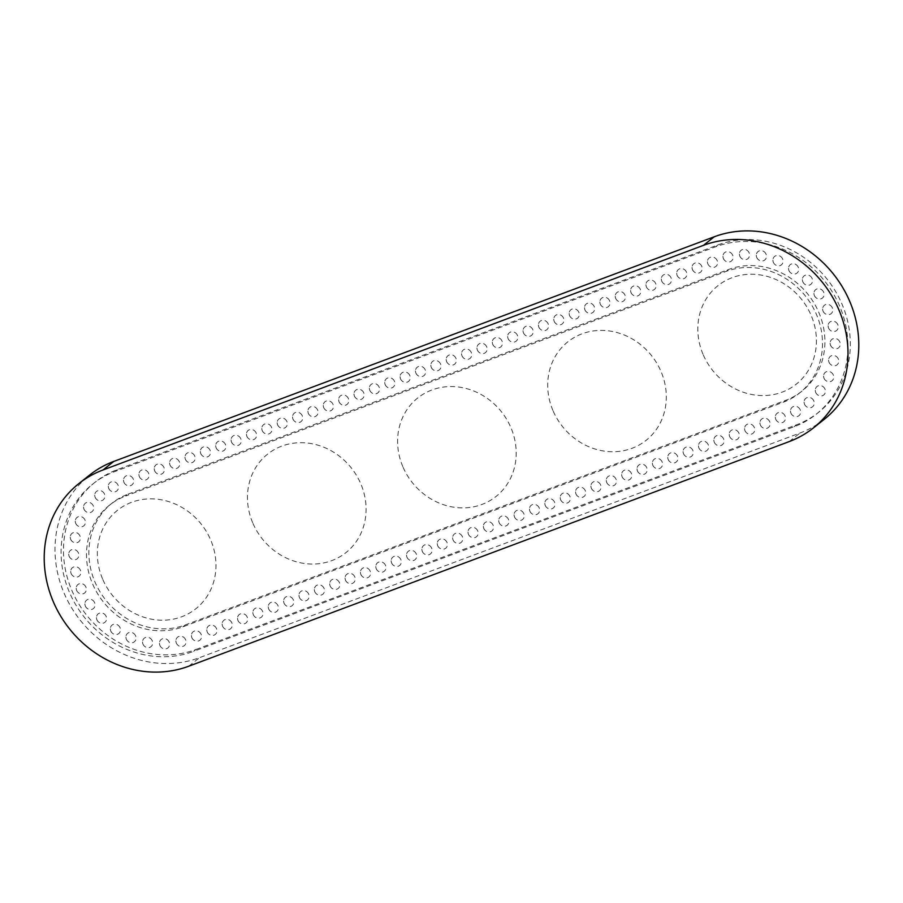 <?xml version="1.0" encoding="UTF-8"?>
<svg xmlns="http://www.w3.org/2000/svg" width="903" height="903" viewBox="0 0 903 903"><rect width="100%" height="100%" fill="white"/><g stroke="black" fill="none" stroke-linecap="round" stroke-linejoin="round"><path stroke-width="0.68" stroke-dasharray="4.51 3.39" d="M703.347 355.026A62.917 56.923 -128.4 0 0 805.668 374.418A62.917 56.923 -128.4 0 0 762.358 275.28A62.917 56.923 -128.4 0 0 703.347 355.026M553.234 411.181A62.917 56.923 -128.4 0 0 655.555 430.573A62.917 56.923 -128.4 0 0 612.245 331.435A62.917 56.923 -128.4 0 0 553.234 411.181M403.122 467.336A62.917 56.923 -128.4 0 0 505.443 486.728A62.917 56.923 -128.4 0 0 462.133 387.59A62.917 56.923 -128.4 0 0 403.122 467.336M252.998 523.492A62.917 56.923 -128.4 0 0 355.33 542.884A62.917 56.923 -128.4 0 0 312.02 443.745A62.917 56.923 -128.4 0 0 252.998 523.492M102.886 579.658A62.917 56.923 -128.4 0 0 205.218 599.039A62.917 56.923 -128.4 0 0 161.897 499.901A62.917 56.923 -128.4 0 0 102.886 579.658M409.793 375.467A5.395 4.876 -128.4 0 0 400.097 376.686A5.395 4.876 -128.4 0 0 409.285 380.66A5.395 4.876 -128.4 0 0 409.793 375.467M394.43 381.224A5.395 4.876 -128.4 0 0 384.734 382.432A5.395 4.876 -128.4 0 0 393.911 386.416A5.395 4.876 -128.4 0 0 394.43 381.224M379.057 386.969A5.395 4.876 -128.4 0 0 369.361 388.188A5.395 4.876 -128.4 0 0 378.549 392.162A5.395 4.876 -128.4 0 0 379.057 386.969M363.695 392.715A5.395 4.876 -128.4 0 0 353.999 393.934A5.395 4.876 -128.4 0 0 363.187 397.907A5.395 4.876 -128.4 0 0 363.695 392.715M348.332 398.46A5.395 4.876 -128.4 0 0 338.636 399.679A5.395 4.876 -128.4 0 0 347.813 403.652A5.395 4.876 -128.4 0 0 348.332 398.46M332.959 404.217A5.395 4.876 -128.4 0 0 323.274 405.424A5.395 4.876 -128.4 0 0 332.451 409.409A5.395 4.876 -128.4 0 0 332.959 404.217M317.596 409.962A5.395 4.876 -128.4 0 0 307.9 411.181A5.395 4.876 -128.4 0 0 317.088 415.154A5.395 4.876 -128.4 0 0 317.596 409.962M302.234 415.707A5.395 4.876 -128.4 0 0 292.538 416.926A5.395 4.876 -128.4 0 0 301.715 420.9A5.395 4.876 -128.4 0 0 302.234 415.707M286.861 421.453A5.395 4.876 -128.4 0 0 277.176 422.672A5.395 4.876 -128.4 0 0 286.353 426.645A5.395 4.876 -128.4 0 0 286.861 421.453M271.498 427.209A5.395 4.876 -128.4 0 0 261.802 428.417A5.395 4.876 -128.4 0 0 270.99 432.402A5.395 4.876 -128.4 0 0 271.498 427.209M256.136 432.955A5.395 4.876 -128.4 0 0 246.44 434.174A5.395 4.876 -128.4 0 0 255.628 438.147A5.395 4.876 -128.4 0 0 256.136 432.955M240.774 438.7A5.395 4.876 -128.4 0 0 231.078 439.919A5.395 4.876 -128.4 0 0 240.254 443.892A5.395 4.876 -128.4 0 0 240.774 438.7M225.4 444.445A5.395 4.876 -128.4 0 0 215.704 445.664A5.395 4.876 -128.4 0 0 224.892 449.638A5.395 4.876 -128.4 0 0 225.4 444.445M210.038 450.202A5.395 4.876 -128.4 0 0 200.342 451.41A5.395 4.876 -128.4 0 0 209.53 455.394A5.395 4.876 -128.4 0 0 210.038 450.202M194.676 455.947A5.395 4.876 -128.4 0 0 184.98 457.166A5.395 4.876 -128.4 0 0 194.156 461.14A5.395 4.876 -128.4 0 0 194.676 455.947M179.302 461.693A5.395 4.876 -128.4 0 0 169.617 462.912A5.395 4.876 -128.4 0 0 178.794 466.885A5.395 4.876 -128.4 0 0 179.302 461.693M163.94 467.438A5.395 4.876 -128.4 0 0 154.244 468.657A5.395 4.876 -128.4 0 0 163.432 472.63A5.395 4.876 -128.4 0 0 163.94 467.438M148.577 473.195A5.395 4.876 -128.4 0 0 138.881 474.402A5.395 4.876 -128.4 0 0 148.058 478.387A5.395 4.876 -128.4 0 0 148.577 473.195M133.204 478.94A5.395 4.876 -128.4 0 0 123.519 480.159A5.395 4.876 -128.4 0 0 132.696 484.132A5.395 4.876 -128.4 0 0 133.204 478.94M118.011 485.046A5.395 4.876 -128.4 0 0 108.326 486.265A5.395 4.876 -128.4 0 0 117.503 490.239A5.395 4.876 -128.4 0 0 118.011 485.046M104.421 493.952A5.395 4.876 -128.4 0 0 94.736 495.171A5.395 4.876 -128.4 0 0 103.913 499.145A5.395 4.876 -128.4 0 0 104.421 493.952M93.235 505.759A5.395 4.876 -128.4 0 0 83.55 506.978A5.395 4.876 -128.4 0 0 92.727 510.951A5.395 4.876 -128.4 0 0 93.235 505.759M84.95 519.947A5.395 4.876 -128.4 0 0 75.265 521.166A5.395 4.876 -128.4 0 0 84.442 525.14A5.395 4.876 -128.4 0 0 84.95 519.947M79.927 535.897A5.395 4.876 -128.4 0 0 70.242 537.116A5.395 4.876 -128.4 0 0 79.419 541.089A5.395 4.876 -128.4 0 0 79.927 535.897M78.392 552.896A5.395 4.876 -128.4 0 0 68.707 554.115A5.395 4.876 -128.4 0 0 77.884 558.088A5.395 4.876 -128.4 0 0 78.392 552.896M80.412 570.188A5.395 4.876 -128.4 0 0 70.716 571.407A5.395 4.876 -128.4 0 0 79.904 575.38A5.395 4.876 -128.4 0 0 80.412 570.188M85.898 587.029A5.395 4.876 -128.4 0 0 76.202 588.248A5.395 4.876 -128.4 0 0 85.39 592.221A5.395 4.876 -128.4 0 0 85.898 587.029M94.601 602.651A5.395 4.876 -128.4 0 0 84.905 603.87A5.395 4.876 -128.4 0 0 94.093 607.854A5.395 4.876 -128.4 0 0 94.601 602.651M106.148 616.388A5.395 4.876 -128.4 0 0 96.452 617.607A5.395 4.876 -128.4 0 0 105.64 621.58A5.395 4.876 -128.4 0 0 106.148 616.388M120.02 627.619A5.395 4.876 -128.4 0 0 110.324 628.838A5.395 4.876 -128.4 0 0 119.512 632.811A5.395 4.876 -128.4 0 0 120.02 627.619M135.608 635.847A5.395 4.876 -128.4 0 0 125.912 637.066A5.395 4.876 -128.4 0 0 135.1 641.04A5.395 4.876 -128.4 0 0 135.608 635.847M152.223 640.724A5.395 4.876 -128.4 0 0 142.527 641.943A5.395 4.876 -128.4 0 0 151.715 645.916A5.395 4.876 -128.4 0 0 152.223 640.724M169.132 642.01A5.395 4.876 -128.4 0 0 159.436 643.229A5.395 4.876 -128.4 0 0 168.624 647.203A5.395 4.876 -128.4 0 0 169.132 642.01M185.589 639.674A5.395 4.876 -128.4 0 0 175.893 640.893A5.395 4.876 -128.4 0 0 185.081 644.866A5.395 4.876 -128.4 0 0 185.589 639.674M201.109 634.29A5.395 4.876 -128.4 0 0 191.413 635.509A5.395 4.876 -128.4 0 0 200.59 639.482A5.395 4.876 -128.4 0 0 201.109 634.29M216.472 628.544A5.395 4.876 -128.4 0 0 206.776 629.763A5.395 4.876 -128.4 0 0 215.964 633.737A5.395 4.876 -128.4 0 0 216.472 628.544M231.834 622.799A5.395 4.876 -128.4 0 0 222.138 624.007A5.395 4.876 -128.4 0 0 231.326 627.991A5.395 4.876 -128.4 0 0 231.834 622.799M247.196 617.042A5.395 4.876 -128.4 0 0 237.512 618.262A5.395 4.876 -128.4 0 0 246.688 622.246A5.395 4.876 -128.4 0 0 247.196 617.042M262.57 611.297A5.395 4.876 -128.4 0 0 252.874 612.516A5.395 4.876 -128.4 0 0 262.051 616.489A5.395 4.876 -128.4 0 0 262.57 611.297M277.932 605.552A5.395 4.876 -128.4 0 0 268.236 606.771A5.395 4.876 -128.4 0 0 277.424 610.744A5.395 4.876 -128.4 0 0 277.932 605.552M293.294 599.806A5.395 4.876 -128.4 0 0 283.61 601.014A5.395 4.876 -128.4 0 0 292.786 604.999A5.395 4.876 -128.4 0 0 293.294 599.806M308.668 594.05A5.395 4.876 -128.4 0 0 298.972 595.269A5.395 4.876 -128.4 0 0 308.149 599.242A5.395 4.876 -128.4 0 0 308.668 594.05M324.03 588.304A5.395 4.876 -128.4 0 0 314.334 589.524A5.395 4.876 -128.4 0 0 323.522 593.497A5.395 4.876 -128.4 0 0 324.03 588.304M339.393 582.559A5.395 4.876 -128.4 0 0 329.697 583.778A5.395 4.876 -128.4 0 0 338.885 587.751A5.395 4.876 -128.4 0 0 339.393 582.559M354.766 576.814A5.395 4.876 -128.4 0 0 345.07 578.022A5.395 4.876 -128.4 0 0 354.247 582.006A5.395 4.876 -128.4 0 0 354.766 576.814M370.128 571.057A5.395 4.876 -128.4 0 0 360.432 572.276A5.395 4.876 -128.4 0 0 369.62 576.249A5.395 4.876 -128.4 0 0 370.128 571.057M385.491 565.312A5.395 4.876 -128.4 0 0 375.795 566.531A5.395 4.876 -128.4 0 0 384.983 570.504A5.395 4.876 -128.4 0 0 385.491 565.312M400.853 559.567A5.395 4.876 -128.4 0 0 391.168 560.786A5.395 4.876 -128.4 0 0 400.345 564.759A5.395 4.876 -128.4 0 0 400.853 559.567M416.227 553.821A5.395 4.876 -128.4 0 0 406.531 555.029A5.395 4.876 -128.4 0 0 415.707 559.013A5.395 4.876 -128.4 0 0 416.227 553.821M431.589 548.065A5.395 4.876 -128.4 0 0 421.893 549.284A5.395 4.876 -128.4 0 0 431.081 553.257A5.395 4.876 -128.4 0 0 431.589 548.065M446.951 542.319A5.395 4.876 -128.4 0 0 437.266 543.538A5.395 4.876 -128.4 0 0 446.443 547.511A5.395 4.876 -128.4 0 0 446.951 542.319M462.325 536.574A5.395 4.876 -128.4 0 0 452.629 537.793A5.395 4.876 -128.4 0 0 461.805 541.766A5.395 4.876 -128.4 0 0 462.325 536.574M477.687 530.829A5.395 4.876 -128.4 0 0 467.991 532.036A5.395 4.876 -128.4 0 0 477.179 536.021A5.395 4.876 -128.4 0 0 477.687 530.829M493.049 525.072A5.395 4.876 -128.4 0 0 483.365 526.291A5.395 4.876 -128.4 0 0 492.541 530.264A5.395 4.876 -128.4 0 0 493.049 525.072M508.423 519.327A5.395 4.876 -128.4 0 0 498.727 520.546A5.395 4.876 -128.4 0 0 507.904 524.519A5.395 4.876 -128.4 0 0 508.423 519.327M523.785 513.581A5.395 4.876 -128.4 0 0 514.089 514.8A5.395 4.876 -128.4 0 0 523.277 518.774A5.395 4.876 -128.4 0 0 523.785 513.581M539.147 507.836A5.395 4.876 -128.4 0 0 529.451 509.044A5.395 4.876 -128.4 0 0 538.639 513.028A5.395 4.876 -128.4 0 0 539.147 507.836M554.51 502.079A5.395 4.876 -128.4 0 0 544.825 503.298A5.395 4.876 -128.4 0 0 554.002 507.272A5.395 4.876 -128.4 0 0 554.51 502.079M569.883 496.334A5.395 4.876 -128.4 0 0 560.187 497.553A5.395 4.876 -128.4 0 0 569.375 501.526A5.395 4.876 -128.4 0 0 569.883 496.334M585.246 490.589A5.395 4.876 -128.4 0 0 575.55 491.808A5.395 4.876 -128.4 0 0 584.738 495.781A5.395 4.876 -128.4 0 0 585.246 490.589M600.608 484.843A5.395 4.876 -128.4 0 0 590.923 486.051A5.395 4.876 -128.4 0 0 600.1 490.036A5.395 4.876 -128.4 0 0 600.608 484.843M615.981 479.087A5.395 4.876 -128.4 0 0 606.285 480.306A5.395 4.876 -128.4 0 0 615.462 484.279A5.395 4.876 -128.4 0 0 615.981 479.087M631.344 473.341A5.395 4.876 -128.4 0 0 621.648 474.56A5.395 4.876 -128.4 0 0 630.836 478.534A5.395 4.876 -128.4 0 0 631.344 473.341M646.706 467.596A5.395 4.876 -128.4 0 0 637.021 468.815A5.395 4.876 -128.4 0 0 646.198 472.788A5.395 4.876 -128.4 0 0 646.706 467.596M662.08 461.839A5.395 4.876 -128.4 0 0 652.384 463.058A5.395 4.876 -128.4 0 0 661.56 467.043A5.395 4.876 -128.4 0 0 662.08 461.839M677.442 456.094A5.395 4.876 -128.4 0 0 667.746 457.313A5.395 4.876 -128.4 0 0 676.934 461.286A5.395 4.876 -128.4 0 0 677.442 456.094M692.804 450.349A5.395 4.876 -128.4 0 0 683.108 451.568A5.395 4.876 -128.4 0 0 692.296 455.541A5.395 4.876 -128.4 0 0 692.804 450.349M708.178 444.603A5.395 4.876 -128.4 0 0 698.482 445.822A5.395 4.876 -128.4 0 0 707.659 449.796A5.395 4.876 -128.4 0 0 708.178 444.603M723.54 438.847A5.395 4.876 -128.4 0 0 713.844 440.066A5.395 4.876 -128.4 0 0 723.032 444.05A5.395 4.876 -128.4 0 0 723.54 438.847M738.902 433.101A5.395 4.876 -128.4 0 0 729.206 434.32A5.395 4.876 -128.4 0 0 738.394 438.294A5.395 4.876 -128.4 0 0 738.902 433.101M754.265 427.356A5.395 4.876 -128.4 0 0 744.58 428.575A5.395 4.876 -128.4 0 0 753.757 432.548A5.395 4.876 -128.4 0 0 754.265 427.356M769.638 421.611A5.395 4.876 -128.4 0 0 759.942 422.83A5.395 4.876 -128.4 0 0 769.119 426.803A5.395 4.876 -128.4 0 0 769.638 421.611M785 415.854A5.395 4.876 -128.4 0 0 775.305 417.073A5.395 4.876 -128.4 0 0 784.493 421.058A5.395 4.876 -128.4 0 0 785 415.854M800.193 409.748A5.395 4.876 -128.4 0 0 790.497 410.967A5.395 4.876 -128.4 0 0 799.686 414.94A5.395 4.876 -128.4 0 0 800.193 409.748M813.784 400.842A5.395 4.876 -128.4 0 0 804.088 402.061A5.395 4.876 -128.4 0 0 813.276 406.045A5.395 4.876 -128.4 0 0 813.784 400.842M824.97 389.035A5.395 4.876 -128.4 0 0 815.274 390.254A5.395 4.876 -128.4 0 0 824.462 394.239A5.395 4.876 -128.4 0 0 824.97 389.035M833.255 374.847A5.395 4.876 -128.4 0 0 823.57 376.066A5.395 4.876 -128.4 0 0 832.747 380.05A5.395 4.876 -128.4 0 0 833.255 374.847M838.289 358.909A5.395 4.876 -128.4 0 0 828.593 360.128A5.395 4.876 -128.4 0 0 837.77 364.101A5.395 4.876 -128.4 0 0 838.289 358.909M839.824 341.91A5.395 4.876 -128.4 0 0 830.128 343.129A5.395 4.876 -128.4 0 0 839.305 347.102A5.395 4.876 -128.4 0 0 839.824 341.91M837.803 324.606A5.395 4.876 -128.4 0 0 828.107 325.825A5.395 4.876 -128.4 0 0 837.295 329.809A5.395 4.876 -128.4 0 0 837.803 324.606M832.318 307.776A5.395 4.876 -128.4 0 0 822.633 308.995A5.395 4.876 -128.4 0 0 831.81 312.969A5.395 4.876 -128.4 0 0 832.318 307.776M823.615 292.143A5.395 4.876 -128.4 0 0 813.93 293.362A5.395 4.876 -128.4 0 0 823.107 297.335A5.395 4.876 -128.4 0 0 823.615 292.143M812.079 278.406A5.395 4.876 -128.4 0 0 802.383 279.625A5.395 4.876 -128.4 0 0 811.56 283.61A5.395 4.876 -128.4 0 0 812.079 278.406M798.207 267.175A5.395 4.876 -128.4 0 0 788.511 268.394A5.395 4.876 -128.4 0 0 797.688 272.379A5.395 4.876 -128.4 0 0 798.207 267.175M782.619 258.947A5.395 4.876 -128.4 0 0 772.923 260.166A5.395 4.876 -128.4 0 0 782.111 264.139A5.395 4.876 -128.4 0 0 782.619 258.947M766.004 254.07A5.395 4.876 -128.4 0 0 756.308 255.289A5.395 4.876 -128.4 0 0 765.484 259.274A5.395 4.876 -128.4 0 0 766.004 254.07M749.095 252.784A5.395 4.876 -128.4 0 0 739.399 254.003A5.395 4.876 -128.4 0 0 748.576 257.976A5.395 4.876 -128.4 0 0 749.095 252.784M732.638 255.12A5.395 4.876 -128.4 0 0 722.942 256.339A5.395 4.876 -128.4 0 0 732.119 260.312A5.395 4.876 -128.4 0 0 732.638 255.12M717.117 260.504A5.395 4.876 -128.4 0 0 707.421 261.712A5.395 4.876 -128.4 0 0 716.61 265.696A5.395 4.876 -128.4 0 0 717.117 260.504M701.755 266.25A5.395 4.876 -128.4 0 0 692.059 267.469A5.395 4.876 -128.4 0 0 701.247 271.442A5.395 4.876 -128.4 0 0 701.755 266.25M686.382 271.995A5.395 4.876 -128.4 0 0 676.697 273.214A5.395 4.876 -128.4 0 0 685.874 277.187A5.395 4.876 -128.4 0 0 686.382 271.995M671.019 277.74A5.395 4.876 -128.4 0 0 661.323 278.959A5.395 4.876 -128.4 0 0 670.511 282.944A5.395 4.876 -128.4 0 0 671.019 277.74M655.657 283.497A5.395 4.876 -128.4 0 0 645.961 284.716A5.395 4.876 -128.4 0 0 655.149 288.689A5.395 4.876 -128.4 0 0 655.657 283.497M640.295 289.242A5.395 4.876 -128.4 0 0 630.599 290.461A5.395 4.876 -128.4 0 0 639.775 294.434A5.395 4.876 -128.4 0 0 640.295 289.242M624.921 294.988A5.395 4.876 -128.4 0 0 615.236 296.207A5.395 4.876 -128.4 0 0 624.413 300.18A5.395 4.876 -128.4 0 0 624.921 294.988M609.559 300.733A5.395 4.876 -128.4 0 0 599.863 301.952A5.395 4.876 -128.4 0 0 609.051 305.936A5.395 4.876 -128.4 0 0 609.559 300.733M594.197 306.489A5.395 4.876 -128.4 0 0 584.501 307.709A5.395 4.876 -128.4 0 0 593.677 311.682A5.395 4.876 -128.4 0 0 594.197 306.489M578.823 312.235A5.395 4.876 -128.4 0 0 569.138 313.454A5.395 4.876 -128.4 0 0 578.315 317.427A5.395 4.876 -128.4 0 0 578.823 312.235M563.461 317.98A5.395 4.876 -128.4 0 0 553.765 319.199A5.395 4.876 -128.4 0 0 562.953 323.172A5.395 4.876 -128.4 0 0 563.461 317.98M548.098 323.737A5.395 4.876 -128.4 0 0 538.402 324.945A5.395 4.876 -128.4 0 0 547.579 328.929A5.395 4.876 -128.4 0 0 548.098 323.737M532.725 329.482A5.395 4.876 -128.4 0 0 523.04 330.701A5.395 4.876 -128.4 0 0 532.217 334.674A5.395 4.876 -128.4 0 0 532.725 329.482M517.363 335.227A5.395 4.876 -128.4 0 0 507.667 336.447A5.395 4.876 -128.4 0 0 516.855 340.42A5.395 4.876 -128.4 0 0 517.363 335.227M502 340.973A5.395 4.876 -128.4 0 0 492.304 342.192A5.395 4.876 -128.4 0 0 501.492 346.165A5.395 4.876 -128.4 0 0 502 340.973M486.638 346.729A5.395 4.876 -128.4 0 0 476.942 347.937A5.395 4.876 -128.4 0 0 486.119 351.922A5.395 4.876 -128.4 0 0 486.638 346.729M471.264 352.475A5.395 4.876 -128.4 0 0 461.568 353.694A5.395 4.876 -128.4 0 0 470.756 357.667A5.395 4.876 -128.4 0 0 471.264 352.475M455.902 358.22A5.395 4.876 -128.4 0 0 446.206 359.439A5.395 4.876 -128.4 0 0 455.394 363.412A5.395 4.876 -128.4 0 0 455.902 358.22M440.54 363.965A5.395 4.876 -128.4 0 0 430.844 365.184A5.395 4.876 -128.4 0 0 440.021 369.158A5.395 4.876 -128.4 0 0 440.54 363.965M425.166 369.722A5.395 4.876 -128.4 0 0 415.482 370.93A5.395 4.876 -128.4 0 0 424.658 374.914A5.395 4.876 -128.4 0 0 425.166 369.722M128.091 494.122L728.552 269.489A71.901 65.061 51.6 0 1 813.919 302.866A71.901 65.061 51.6 0 1 801.808 391.236A71.901 65.061 51.6 0 1 785.7 400.322L185.25 624.944A71.901 65.061 51.6 0 1 99.872 591.567A71.901 65.061 51.6 0 1 111.983 503.197A71.901 65.061 51.6 0 1 128.091 494.122L125.686 496.018L726.147 271.397A71.901 65.061 51.6 0 1 811.515 304.774A71.901 65.061 51.6 0 1 799.403 393.144A71.901 65.061 51.6 0 1 783.307 402.219L182.846 626.851A71.901 65.061 51.6 0 1 97.479 593.474A71.901 65.061 51.6 0 1 109.59 505.104A71.901 65.061 51.6 0 1 125.686 496.018M195.962 649.483L796.423 424.85A98.867 89.453 -128.4 0 0 818.558 412.366A98.867 89.453 -128.4 0 0 835.219 290.856A98.867 89.453 -128.4 0 0 717.829 244.961L117.367 469.583A98.867 89.453 -128.4 0 0 95.233 482.078A98.867 89.453 -128.4 0 0 78.584 603.576A98.867 89.453 -128.4 0 0 195.962 649.483L193.569 651.379L794.019 426.758A98.867 89.453 -128.4 0 0 816.165 414.263A98.867 89.453 -128.4 0 0 832.814 292.764A98.867 89.453 -128.4 0 0 715.436 246.858L114.974 471.49A98.867 89.453 -128.4 0 0 92.828 483.974A98.867 89.453 -128.4 0 0 76.179 605.484A98.867 89.453 -128.4 0 0 193.569 651.379M824.146 419.398A107.852 97.592 51.6 0 1 799.99 433.022L199.54 657.655A107.852 97.592 51.6 0 1 71.484 607.584A107.852 97.592 51.6 0 1 89.645 475.034M728.552 269.489L726.147 271.397M185.25 624.944L182.846 626.851M785.7 400.322L783.307 402.219M796.423 424.85L794.019 426.758M117.367 469.583L114.974 471.49M717.829 244.961L715.436 246.858M188.738 666.222L199.54 657.655M789.199 441.59L799.99 433.022M400.097 376.686C400.187 379.441 401.654 381.303 404.521 382.262M384.734 382.432C384.813 385.186 386.292 387.048 389.159 388.008M369.361 388.177C369.451 390.943 370.93 392.794 373.786 393.753M353.999 393.934C354.089 396.688 355.556 398.55 358.423 399.51M338.636 399.679C338.727 402.433 340.194 404.296 343.061 405.255M323.274 405.424C323.353 408.179 324.832 410.041 327.687 411M307.9 411.17C307.991 413.935 309.469 415.786 312.325 416.746M292.538 416.926C292.628 419.681 294.096 421.543 296.963 422.502M277.176 422.672C277.255 425.426 278.734 427.288 281.589 428.248M261.802 428.417C261.893 431.171 263.371 433.034 266.227 433.993M246.44 434.162C246.53 436.928 247.998 438.779 250.865 439.738M231.078 439.919C231.157 442.673 232.635 444.536 235.502 445.495M215.704 445.664C215.794 448.419 217.273 450.281 220.129 451.24M200.342 451.41C200.432 454.164 201.9 456.026 204.767 456.986M184.98 457.155C185.07 459.92 186.537 461.772 189.404 462.731M169.617 462.912C169.696 465.666 171.175 467.528 174.031 468.488M154.244 468.657C154.334 471.411 155.813 473.274 158.668 474.233M138.881 474.402C138.972 477.156 140.439 479.019 143.306 479.978M123.519 480.148C123.598 482.913 125.077 484.764 127.933 485.724M108.326 486.265C108.405 489.02 109.884 490.882 112.74 491.842M94.736 495.171C94.815 497.925 96.294 499.788 99.149 500.747M83.55 506.978C83.629 509.732 85.108 511.595 87.963 512.554M75.265 521.166C75.344 523.921 76.823 525.783 79.678 526.742M70.242 537.116C70.321 539.87 71.8 541.721 74.656 542.692M68.707 554.103C68.786 556.869 70.265 558.72 73.12 559.679M70.716 571.407C70.806 574.161 72.285 576.024 75.141 576.983M76.202 588.237C76.292 591.002 77.76 592.853 80.627 593.813M84.905 603.87C84.995 606.624 86.474 608.487 89.329 609.446M96.452 617.607C96.542 620.361 98.009 622.223 100.876 623.183M110.324 628.838C110.414 631.592 111.882 633.455 114.749 634.414M125.912 637.066C126.002 639.821 127.47 641.683 130.337 642.643M142.527 641.931C142.618 644.697 144.085 646.548 146.952 647.507M159.436 643.229C159.526 645.984 161.005 647.846 163.861 648.805M175.893 640.882C175.983 643.647 177.462 645.498 180.318 646.458M191.413 635.509C191.492 638.263 192.971 640.125 195.838 641.085M206.776 629.763C206.866 632.518 208.333 634.369 211.2 635.34M222.138 624.007C222.228 626.772 223.707 628.623 226.563 629.583M237.512 618.262C237.591 621.016 239.069 622.878 241.925 623.838M252.874 612.516C252.964 615.27 254.432 617.133 257.299 618.092M268.236 606.771C268.326 609.525 269.805 611.376 272.661 612.347M283.61 601.014C283.689 603.768 285.167 605.631 288.023 606.59M298.972 595.269C299.062 598.023 300.53 599.885 303.397 600.845M314.334 589.524C314.425 592.278 315.892 594.14 318.759 595.1M329.697 583.767C329.787 586.532 331.266 588.384 334.121 589.343M345.07 578.022C345.149 580.776 346.628 582.638 349.495 583.598M360.432 572.276C360.523 575.03 361.99 576.893 364.857 577.852M375.795 566.531C375.885 569.285 377.364 571.147 380.219 572.107M391.168 560.774C391.247 563.54 392.726 565.391 395.593 566.35M406.531 555.029C406.621 557.783 408.088 559.646 410.955 560.605M421.893 549.284C421.983 552.038 423.462 553.9 426.318 554.86M437.266 543.538C437.345 546.292 438.824 548.155 441.68 549.114M452.629 537.782C452.719 540.547 454.186 542.398 457.053 543.358M467.991 532.036C468.081 534.79 469.56 536.653 472.416 537.612M483.365 526.291C483.444 529.045 484.922 530.908 487.778 531.867M498.727 520.546C498.817 523.3 500.285 525.162 503.152 526.122M514.089 514.789C514.179 517.554 515.647 519.406 518.514 520.365M529.451 509.044C529.542 511.798 531.02 513.66 533.876 514.62M544.825 503.298C544.904 506.052 546.383 507.915 549.25 508.874M560.187 497.553C560.278 500.307 561.745 502.17 564.612 503.129M575.55 491.796C575.64 494.562 577.119 496.413 579.974 497.372M590.923 486.051C591.002 488.805 592.481 490.668 595.337 491.627M606.285 480.306C606.376 483.06 607.843 484.922 610.71 485.882M621.648 474.56C621.738 477.315 623.217 479.177 626.072 480.136M637.021 468.804C637.1 471.569 638.579 473.42 641.435 474.38M652.384 463.058C652.474 465.813 653.941 467.675 656.808 468.634M667.746 457.313C667.836 460.067 669.304 461.93 672.171 462.889M683.108 451.568C683.199 454.322 684.677 456.173 687.533 457.144M698.482 445.811C698.561 448.577 700.039 450.428 702.906 451.387M713.844 440.066C713.934 442.82 715.402 444.682 718.269 445.642M729.206 434.32C729.297 437.075 730.775 438.937 733.631 439.896M744.58 428.575C744.659 431.329 746.138 433.18 748.993 434.151M759.942 422.818C760.033 425.584 761.5 427.435 764.367 428.394M775.305 417.073C775.395 419.827 776.873 421.69 779.729 422.649M790.497 410.967C790.588 413.721 792.066 415.583 794.922 416.543M804.088 402.061C804.178 404.815 805.657 406.677 808.512 407.637M815.274 390.254C815.364 393.008 816.843 394.871 819.698 395.83M823.57 376.066C823.649 378.82 825.128 380.682 827.995 381.642M828.593 360.116C828.672 362.882 830.15 364.733 833.017 365.692M830.128 343.129C830.218 345.883 831.686 347.745 834.553 348.705M828.107 325.825C828.198 328.579 829.676 330.442 832.532 331.401M822.633 308.995C822.712 311.749 824.191 313.601 827.058 314.571M813.93 293.362C814.009 296.116 815.488 297.979 818.344 298.938M802.383 279.625C802.474 282.379 803.941 284.242 806.808 285.201M788.511 268.394C788.601 271.148 790.069 273.011 792.936 273.97M772.923 260.166C773.013 262.92 774.481 264.782 777.348 265.742M756.308 255.289C756.398 258.044 757.865 259.906 760.732 260.865M739.399 253.991C739.489 256.757 740.957 258.608 743.824 259.567M722.942 256.339C723.021 259.093 724.499 260.956 727.366 261.915M707.421 261.712C707.512 264.477 708.99 266.329 711.846 267.288M692.059 267.469C692.149 270.223 693.617 272.074 696.484 273.045M676.697 273.214C676.776 275.968 678.255 277.831 681.122 278.79M661.323 278.959C661.414 281.713 662.892 283.576 665.748 284.535M645.961 284.705C646.051 287.47 647.519 289.321 650.386 290.281M630.599 290.461C630.689 293.215 632.156 295.067 635.023 296.037M615.236 296.207C615.315 298.961 616.794 300.823 619.65 301.783M599.863 301.952C599.953 304.706 601.432 306.569 604.288 307.528M584.501 307.697C584.591 310.463 586.058 312.314 588.925 313.273M569.138 313.454C569.217 316.208 570.696 318.07 573.552 319.03M553.765 319.199C553.855 321.953 555.334 323.816 558.189 324.775M538.402 324.945C538.493 327.699 539.96 329.561 542.827 330.521M523.04 330.69C523.119 333.455 524.598 335.306 527.465 336.266M507.667 336.447C507.757 339.201 509.236 341.063 512.091 342.023M492.304 342.192C492.395 344.946 493.862 346.808 496.729 347.768M476.942 347.937C477.021 350.691 478.5 352.554 481.367 353.513M461.568 353.683C461.659 356.448 463.137 358.299 465.993 359.259M446.206 359.439C446.296 362.193 447.764 364.056 450.631 365.015M430.844 365.184C430.934 367.939 432.402 369.801 435.269 370.761M415.482 370.93C415.561 373.684 417.039 375.546 419.895 376.506M111.983 503.197L109.59 505.104M801.808 391.236L799.403 393.144M95.233 482.078L92.828 483.974M818.558 412.366L816.165 414.263"/><path stroke-width="1.35" d="M714.262 236.778A107.852 97.592 51.6 0 1 842.307 286.849A107.852 97.592 51.6 0 1 824.146 419.398L813.355 427.966A107.852 97.592 51.6 0 1 789.199 441.59L188.738 666.222A107.852 97.592 51.6 0 1 60.693 616.151A107.852 97.592 51.6 0 1 78.854 483.602A107.852 97.592 51.6 0 1 103.01 469.978L113.801 461.41L714.262 236.778L703.46 245.345L103.01 469.978M78.854 483.602L89.645 475.034A107.852 97.592 51.6 0 1 113.801 461.41M703.46 245.345A107.852 97.592 51.6 0 1 831.516 295.416A107.852 97.592 51.6 0 1 813.355 427.966"/></g></svg>
